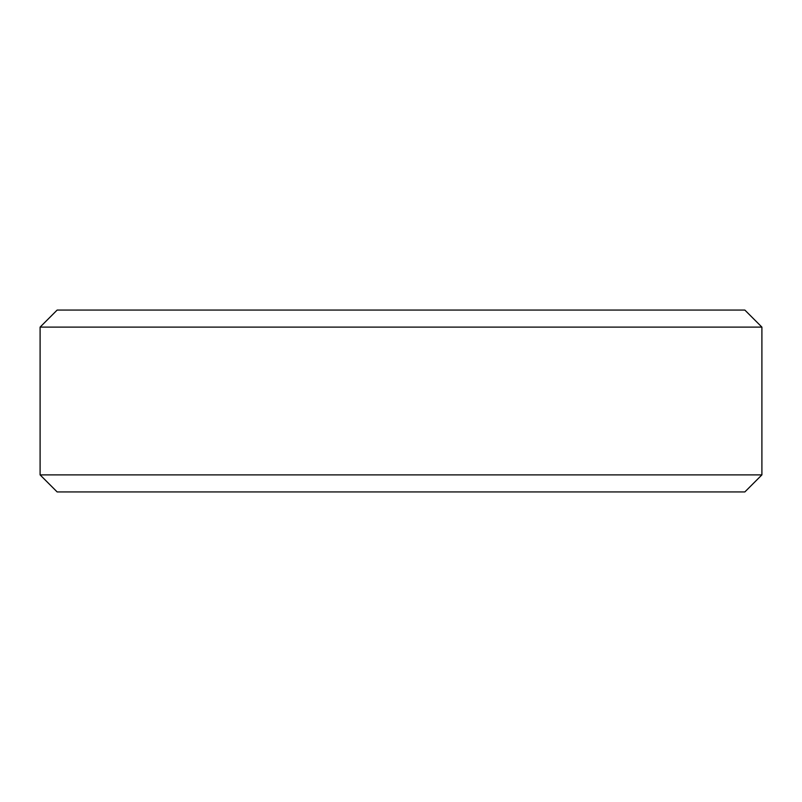 <?xml version="1.0" encoding="UTF-8"?>
<svg xmlns="http://www.w3.org/2000/svg" width="802" height="802" viewBox="0 0 802 802"><rect width="100%" height="100%" fill="white"/><g stroke="black" fill="none" stroke-linecap="round" stroke-linejoin="round"><path stroke-width="1.2" d="M57.153 310.063L744.847 310.063L761.9 327.116L40.1 327.116L57.153 310.063M761.9 474.884L744.847 491.937L57.153 491.937L40.1 474.884L761.9 474.884L761.9 327.116M40.1 474.884L40.1 327.116"/></g></svg>

